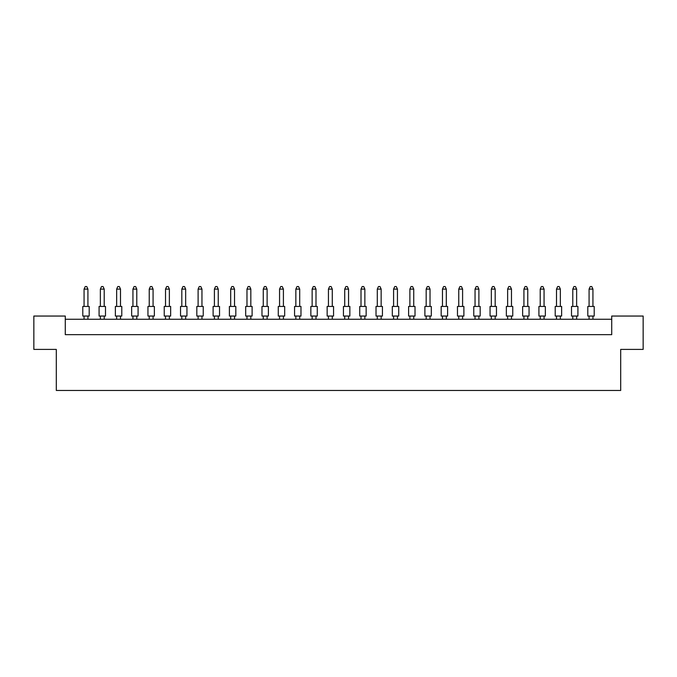 <?xml version="1.0" encoding="UTF-8"?>
<svg xmlns="http://www.w3.org/2000/svg" width="677" height="677" viewBox="0 0 677 677"><rect width="100%" height="100%" fill="white"/><g stroke="black" fill="none" stroke-linecap="round" stroke-linejoin="round"><path stroke-width="1.02" d="M56.301 349.4L33.85 349.4L33.85 316.049L65.28 316.049L65.28 334.65L611.72 334.65L611.72 316.049L643.15 316.049L643.15 349.4L620.699 349.4L620.699 390.451L56.301 390.451L56.301 349.4M611.72 319.256L65.28 319.256M82.789 306.436L89.203 306.436L89.203 316.049L82.789 316.049L82.789 306.436L82.789 316.049M87.917 306.436L87.917 289.113L84.066 289.113L84.066 306.436M84.066 289.113L85.226 286.549L86.766 286.549L87.917 289.113M84.066 316.049L84.066 319.256M87.917 319.256L87.917 316.049M89.203 306.436L89.203 316.049M99.079 306.436L105.494 306.436L105.494 316.049L99.079 316.049L99.079 306.436M104.207 306.436L104.207 289.113L100.357 289.113L100.357 306.436M100.357 289.113L101.516 286.549L103.056 286.549L104.207 289.113M100.357 316.049L100.357 319.256M104.207 319.256L104.207 316.049M115.369 306.436L121.784 306.436L121.784 316.049L115.369 316.049L115.369 306.436L115.369 316.049M120.498 306.436L120.498 289.113L116.647 289.113L116.647 306.436M116.647 289.113L117.806 286.549L119.347 286.549L120.498 289.113M116.647 316.049L116.647 319.256M120.498 319.256L120.498 316.049M147.95 306.436L154.364 306.436L154.364 316.049L147.95 316.049L147.95 306.436M153.078 306.436L153.078 289.113L149.236 289.113L149.236 306.436M149.236 289.113L150.387 286.549L151.927 286.549L153.078 289.113M149.236 316.049L149.236 319.256M153.078 319.256L153.078 316.049M180.531 306.436L186.945 306.436L186.945 316.049L180.531 316.049L180.531 306.436M185.659 306.436L185.659 289.113L181.817 289.113L181.817 306.436M181.817 289.113L182.968 286.549L184.508 286.549L185.659 289.113M181.817 316.049L181.817 319.256M185.659 319.256L185.659 316.049M213.111 306.436L219.526 306.436L219.526 316.049L213.111 316.049L213.111 306.436M218.239 306.436L218.239 289.113L214.397 289.113L214.397 306.436M214.397 289.113L215.548 286.549L217.089 286.549L218.239 289.113M214.397 316.049L214.397 319.256M218.239 319.256L218.239 316.049M121.784 306.436L121.784 316.049M131.66 306.436L138.074 306.436L138.074 316.049L131.66 316.049L131.66 306.436M136.788 306.436L136.788 289.113L132.937 289.113L132.937 306.436M132.937 289.113L134.097 286.549L135.637 286.549L136.788 289.113M132.937 316.049L132.937 319.256M136.788 319.256L136.788 316.049M164.24 306.436L170.655 306.436L170.655 316.049L164.24 316.049L164.24 306.436L164.24 316.049M169.368 306.436L169.368 289.113L165.526 289.113L165.526 306.436M165.526 289.113L166.677 286.549L168.218 286.549L169.368 289.113M165.526 316.049L165.526 319.256M169.368 319.256L169.368 316.049M196.821 306.436L203.235 306.436L203.235 316.049L196.821 316.049L196.821 306.436M201.949 306.436L201.949 289.113L198.107 289.113L198.107 306.436M198.107 289.113L199.258 286.549L200.798 286.549L201.949 289.113M198.107 316.049L198.107 319.256M201.949 319.256L201.949 316.049M229.401 306.436L235.816 306.436L235.816 316.049L229.401 316.049L229.401 306.436M234.538 306.436L234.538 289.113L230.688 289.113L230.688 306.436M230.688 289.113L231.839 286.549L233.379 286.549L234.538 289.113M230.688 316.049L230.688 319.256M234.538 319.256L234.538 316.049M261.982 306.436L268.397 306.436L268.397 316.049L261.982 316.049L261.982 306.436M267.119 306.436L267.119 289.113L263.268 289.113L263.268 306.436M263.268 289.113L264.419 286.549L265.959 286.549L267.119 289.113M263.268 316.049L263.268 319.256M267.119 319.256L267.119 316.049M294.563 306.436L300.977 306.436L300.977 316.049L294.563 316.049L294.563 306.436M299.699 306.436L299.699 289.113L295.849 289.113L295.849 306.436M295.849 289.113L297 286.549L298.54 286.549L299.699 289.113M295.849 316.049L295.849 319.256M299.699 319.256L299.699 316.049M327.152 306.436L333.558 306.436L333.558 316.049L327.152 316.049L327.152 306.436M332.28 306.436L332.28 289.113L328.43 289.113L328.43 306.436M328.43 289.113L329.589 286.549L331.121 286.549L332.28 289.113M328.43 316.049L328.43 319.256M332.28 319.256L332.28 316.049M245.692 306.436L252.106 306.436L252.106 316.049L245.692 316.049L245.692 306.436M250.828 306.436L250.828 289.113L246.978 289.113L246.978 306.436M246.978 289.113L248.129 286.549L249.669 286.549L250.828 289.113M246.978 316.049L246.978 319.256M250.828 319.256L250.828 316.049M278.272 306.436L284.687 306.436L284.687 316.049L278.272 316.049L278.272 306.436M283.409 306.436L283.409 289.113L279.559 289.113L279.559 306.436M279.559 289.113L280.71 286.549L282.25 286.549L283.409 289.113M279.559 316.049L279.559 319.256M283.409 319.256L283.409 316.049M310.853 306.436L317.268 306.436L317.268 316.049L310.853 316.049L310.853 306.436M315.99 306.436L315.99 289.113L312.139 289.113L312.139 306.436M312.139 289.113L313.29 286.549L314.83 286.549L315.99 289.113M312.139 316.049L312.139 319.256M315.99 319.256L315.99 316.049M359.732 306.436L366.147 306.436L366.147 316.049L359.732 316.049L359.732 306.436M364.861 306.436L364.861 289.113L361.01 289.113L361.01 306.436M361.01 289.113L362.17 286.549L363.71 286.549L364.861 289.113M361.01 316.049L361.01 319.256M364.861 319.256L364.861 316.049M392.313 306.436L398.728 306.436L398.728 316.049L392.313 316.049L392.313 306.436M397.441 306.436L397.441 289.113L393.591 289.113L393.591 306.436M393.591 289.113L394.75 286.549L396.29 286.549L397.441 289.113M393.591 316.049L393.591 319.256M397.441 319.256L397.441 316.049M424.894 306.436L431.308 306.436L431.308 316.049L424.894 316.049L424.894 306.436M430.022 306.436L430.022 289.113L426.171 289.113L426.171 306.436M426.171 289.113L427.331 286.549L428.871 286.549L430.022 289.113M426.171 316.049L426.171 319.256M430.022 319.256L430.022 316.049M457.474 306.436L463.889 306.436L463.889 316.049L457.474 316.049L457.474 306.436M462.603 306.436L462.603 289.113L458.761 289.113L458.761 306.436M458.761 289.113L459.911 286.549L461.452 286.549L462.603 289.113M458.761 316.049L458.761 319.256M462.603 319.256L462.603 316.049M490.055 306.436L496.469 306.436L496.469 316.049L490.055 316.049L490.055 306.436L490.055 316.049M495.183 306.436L495.183 289.113L491.341 289.113L491.341 306.436M491.341 289.113L492.492 286.549L494.032 286.549L495.183 289.113M491.341 316.049L491.341 319.256M495.183 319.256L495.183 316.049M522.636 306.436L529.05 306.436L529.05 316.049L522.636 316.049L522.636 306.436L522.636 316.049M527.764 306.436L527.764 289.113L523.922 289.113L523.922 306.436M523.922 289.113L525.073 286.549L526.613 286.549L527.764 289.113M523.922 316.049L523.922 319.256M527.764 319.256L527.764 316.049M555.216 306.436L561.631 306.436L561.631 316.049L555.216 316.049L555.216 306.436M560.353 306.436L560.353 289.113L556.502 289.113L556.502 306.436M556.502 289.113L557.653 286.549L559.194 286.549L560.353 289.113M556.502 316.049L556.502 319.256M560.353 319.256L560.353 316.049M587.797 306.436L594.211 306.436L594.211 316.049L587.797 316.049L587.797 306.436M592.934 306.436L592.934 289.113L589.083 289.113L589.083 306.436M589.083 289.113L590.234 286.549L591.774 286.549L592.934 289.113M589.083 316.049L589.083 319.256M592.934 319.256L592.934 316.049M496.469 306.436L496.469 316.049M529.05 306.436L529.05 316.049M343.442 306.436L349.848 306.436L349.848 316.049L343.442 316.049L343.442 306.436M348.57 306.436L348.57 289.113L344.72 289.113L344.72 306.436M344.72 289.113L345.879 286.549L347.411 286.549L348.57 289.113M344.72 316.049L344.72 319.256M348.57 319.256L348.57 316.049M376.023 306.436L382.437 306.436L382.437 316.049L376.023 316.049L376.023 306.436M381.151 306.436L381.151 289.113L377.301 289.113L377.301 306.436M377.301 289.113L378.46 286.549L380 286.549L381.151 289.113M377.301 316.049L377.301 319.256M381.151 319.256L381.151 316.049M408.603 306.436L415.018 306.436L415.018 316.049L408.603 316.049L408.603 306.436M413.732 306.436L413.732 289.113L409.881 289.113L409.881 306.436M409.881 289.113L411.041 286.549L412.581 286.549L413.732 289.113M409.881 316.049L409.881 319.256M413.732 319.256L413.732 316.049M441.184 306.436L447.599 306.436L447.599 316.049L441.184 316.049L441.184 306.436M446.312 306.436L446.312 289.113L442.462 289.113L442.462 306.436M442.462 289.113L443.621 286.549L445.161 286.549L446.312 289.113M442.462 316.049L442.462 319.256M446.312 319.256L446.312 316.049M473.765 306.436L480.179 306.436L480.179 316.049L473.765 316.049L473.765 306.436M478.893 306.436L478.893 289.113L475.051 289.113L475.051 306.436M475.051 289.113L476.202 286.549L477.742 286.549L478.893 289.113M475.051 316.049L475.051 319.256M478.893 319.256L478.893 316.049M506.345 306.436L512.76 306.436L512.76 316.049L506.345 316.049L506.345 306.436M511.473 306.436L511.473 289.113L507.632 289.113L507.632 306.436M507.632 289.113L508.782 286.549L510.323 286.549L511.473 289.113M507.632 316.049L507.632 319.256M511.473 319.256L511.473 316.049M538.926 306.436L545.34 306.436L545.34 316.049L538.926 316.049L538.926 306.436M544.063 306.436L544.063 289.113L540.212 289.113L540.212 306.436M540.212 289.113L541.363 286.549L542.903 286.549L544.063 289.113M540.212 316.049L540.212 319.256M544.063 319.256L544.063 316.049M571.506 306.436L577.921 306.436L577.921 316.049L571.506 316.049L571.506 306.436L571.506 316.049M576.643 306.436L576.643 289.113L572.793 289.113L572.793 306.436M572.793 289.113L573.944 286.549L575.484 286.549L576.643 289.113M572.793 316.049L572.793 319.256M576.643 319.256L576.643 316.049M545.34 306.436L545.34 316.049M577.921 306.436L577.921 316.049"/></g></svg>
